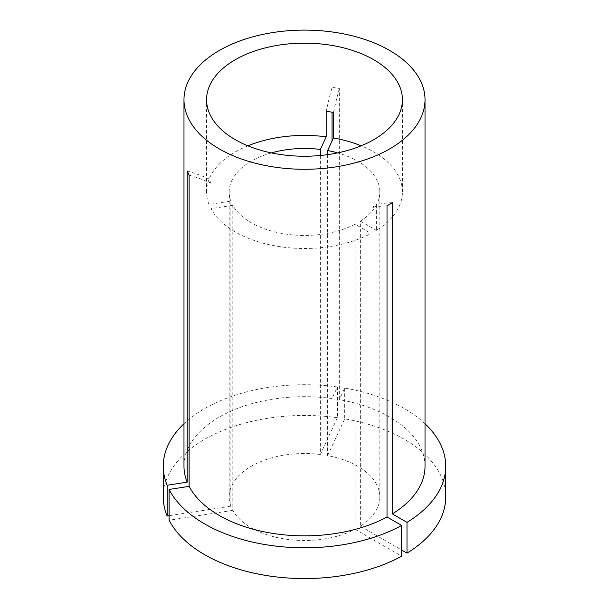<?xml version="1.0" encoding="UTF-8"?>
<svg xmlns="http://www.w3.org/2000/svg" width="609" height="609" viewBox="0 0 609 609"><rect width="100%" height="100%" fill="white"/><g stroke="black" fill="none" stroke-linecap="round" stroke-linejoin="round"><path stroke-width="0.46" stroke-dasharray="3.04 2.28" d="M247.878 145.825A97.927 56.538 0 0 0 206.573 191.957A97.927 56.538 0 0 0 209.009 204.479L209.009 178.932L210.958 183.134L210.958 208.674A97.927 56.538 0 0 0 235.257 231.93A97.927 56.538 0 0 0 371.026 233.437L371.026 207.897L376.354 204.822L376.354 230.362A97.927 56.538 0 0 0 402.427 191.957A97.927 56.538 0 0 0 373.743 151.976A97.927 56.538 0 0 0 361.122 145.825M355.032 224.203A75.326 43.49 0 0 1 251.235 222.704A75.326 43.49 0 0 1 232.805 205.294L232.805 510.357A75.326 43.49 0 0 0 251.235 527.767A75.326 43.49 0 0 0 355.032 529.267L355.032 224.203L371.026 233.437M425.021 466.266A120.521 69.586 0 0 0 389.722 417.058A120.521 69.586 0 0 0 339.32 399.649L339.32 88.457L332.042 87.338A188.318 39.798 98.8 0 0 326.188 111.28M320.334 155.493L320.334 454.497L337.401 417.713L337.401 386.966L332.042 398.522L332.042 141.014M332.042 112.132L332.042 87.338M332.042 398.522A120.521 69.586 0 0 0 183.979 466.266M232.805 205.294L210.958 208.674M320.334 454.497A75.326 43.49 0 0 0 229.174 497.013A75.326 43.49 0 0 0 230.857 506.155L230.857 201.092L209.009 204.479M271.363 152.897A75.326 43.49 0 0 0 229.174 191.957A75.326 43.49 0 0 0 230.857 201.092M327.612 154.64L327.612 455.623A75.326 43.49 0 0 1 379.826 497.013A75.326 43.49 0 0 1 360.361 526.191L360.361 221.128A75.326 43.49 0 0 0 379.826 191.957A75.326 43.49 0 0 0 337.637 152.897M337.401 386.966A141.235 81.545 0 0 0 183.979 423.75M337.401 417.713A141.235 81.545 0 0 0 163.265 497.013M230.857 506.155L169.096 515.709M232.805 510.357L169.096 520.215M355.032 529.267L401.674 556.192M360.361 221.128L376.354 230.362M425.021 423.75A141.235 81.545 0 0 0 344.679 388.093L339.32 399.649M445.735 497.013A141.235 81.545 0 0 0 344.679 418.84L344.679 388.093M327.612 455.623L344.679 418.84M360.361 526.191L401.674 550.041M392.341 202.721A188.318 108.722 -120 0 0 376.354 204.822M387.019 205.796A188.318 108.722 -120 0 0 371.026 207.897M189.117 175.179A188.318 148.52 -24.9 0 1 210.958 183.134M187.169 170.977A188.318 148.52 -24.9 0 1 209.009 178.932M339.32 88.457A188.318 39.798 98.8 0 0 333.466 112.406M206.573 191.957L206.573 99.701M402.427 191.957L402.427 99.701M229.174 497.013L229.174 191.957M379.826 497.013L379.826 191.957"/><path stroke-width="0.91" d="M401.674 525.438A141.235 81.545 0 0 1 204.632 523.923A141.235 81.545 0 0 1 169.096 489.461L169.096 520.215A141.235 81.545 0 0 0 204.632 554.677A141.235 81.545 0 0 0 401.674 556.192L401.674 525.438L387.019 516.98L387.019 205.796L392.341 202.721L392.341 513.905A120.521 69.586 0 0 0 425.021 466.266L425.021 99.701A120.521 69.586 0 0 0 389.722 50.494A120.521 69.586 0 0 0 258.376 35.413A120.521 69.586 0 0 0 183.979 99.701A120.521 69.586 0 0 0 219.278 148.9A120.521 69.586 0 0 0 350.624 163.981A120.521 69.586 0 0 0 425.021 99.701M361.122 145.825A97.927 56.538 0 0 0 333.466 137.946L333.466 112.406L326.188 111.28L326.188 136.819A97.927 56.538 0 0 0 247.878 145.825M373.743 59.72A97.927 56.538 0 0 0 267.024 47.464A97.927 56.538 0 0 0 206.573 99.701A97.927 56.538 0 0 0 235.257 139.674A97.927 56.538 0 0 0 341.976 151.93A97.927 56.538 0 0 0 402.427 99.701A97.927 56.538 0 0 0 373.743 59.72M169.096 489.461L189.117 486.363A120.521 69.586 0 0 0 219.278 515.465A120.521 69.586 0 0 0 387.019 516.98M332.042 141.014L332.042 112.132M183.979 99.701L183.979 466.266A120.521 69.586 0 0 0 187.169 482.161L187.169 170.977L189.117 175.179L189.117 486.363M320.334 155.493L320.334 149.433A75.326 43.49 0 0 0 271.363 152.897M320.334 149.433L326.188 136.819M327.612 154.64L327.612 150.56L333.466 137.946M337.637 152.897A75.326 43.49 0 0 0 327.612 150.56M183.979 423.75A141.235 81.545 0 0 0 163.265 466.266A141.235 81.545 0 0 0 167.148 485.259L187.169 482.161M163.265 466.266L163.265 497.013A141.235 81.545 0 0 0 167.148 516.013L167.148 485.259M169.096 515.709L167.148 516.013M401.674 550.041L406.995 553.117L406.995 522.362A141.235 81.545 0 0 0 445.735 466.266A141.235 81.545 0 0 0 425.021 423.75M406.995 522.362L392.341 513.905M406.995 553.117A141.235 81.545 0 0 0 445.735 497.013L445.735 466.266"/></g></svg>
